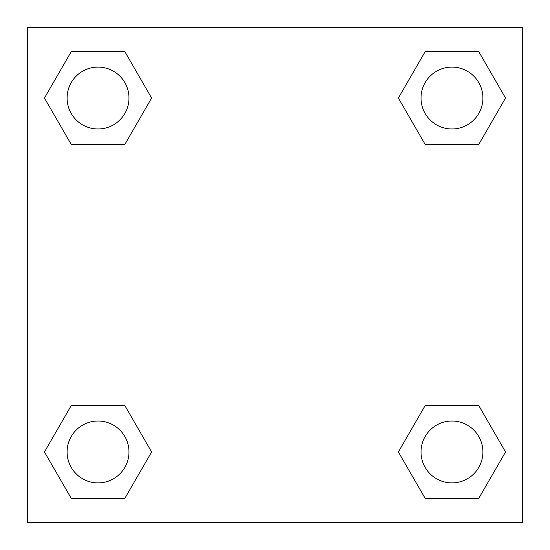 <?xml version="1.0" encoding="UTF-8"?>
<svg xmlns="http://www.w3.org/2000/svg" width="550" height="550" viewBox="0 0 550 550"><rect width="100%" height="100%" fill="white"/><g stroke="black" fill="none" stroke-linecap="round" stroke-linejoin="round"><path stroke-width="0.82" d="M478.754 144.444L425.171 144.444L478.754 144.444L505.546 98.037L478.754 144.444L425.171 144.444L398.379 98.037L425.171 51.631L398.379 98.037M71.246 51.631L124.829 51.631L71.246 51.631L124.829 51.631L151.621 98.037L124.829 144.444L71.246 144.444L124.829 144.444L71.246 144.444L44.454 98.037L71.246 51.631L44.454 98.037M71.246 405.556L124.829 405.556L71.246 405.556L44.454 451.962L71.246 405.556L124.829 405.556L151.621 451.962L124.829 498.369L71.246 498.369L124.829 498.369L71.246 498.369L44.454 451.962M438.384 405.556L425.171 405.556L438.384 405.556L425.171 405.556L398.379 451.962L425.171 405.556L478.754 405.556L425.171 405.556L478.754 405.556L505.546 451.962L478.754 498.369L425.171 498.369L478.754 498.369L425.171 498.369L398.379 451.962M522.5 27.5L27.5 27.5L27.5 522.5L522.5 522.5L522.5 27.5M425.171 51.631L478.754 51.631L425.171 51.631L478.754 51.631L505.546 98.037M482.9 451.962A30.938 30.938 0 0 0 436.494 425.171A30.938 30.938 0 0 0 436.494 478.754A30.938 30.938 0 0 0 482.9 451.962M128.975 451.962A30.938 30.938 0 0 0 82.569 425.171A30.938 30.938 0 0 0 82.569 478.754A30.938 30.938 0 0 0 128.975 451.962M482.9 98.037A30.938 30.938 0 0 0 436.494 71.246A30.938 30.938 0 0 0 436.494 124.829A30.938 30.938 0 0 0 482.9 98.037M128.975 98.037A30.938 30.938 0 0 0 82.569 71.246A30.938 30.938 0 0 0 82.569 124.829A30.938 30.938 0 0 0 128.975 98.037M111.616 405.556L124.829 405.556M438.384 144.444L425.171 144.444M124.829 144.444L111.616 144.444"/></g></svg>
